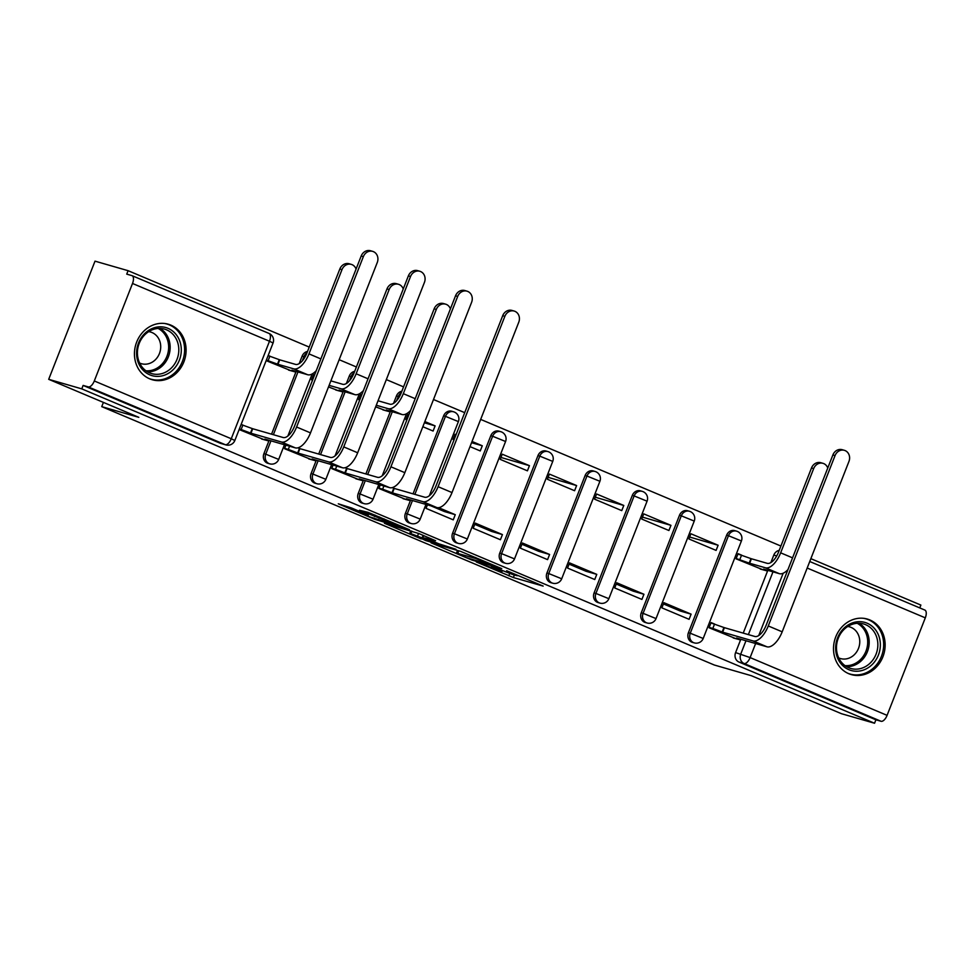 <?xml version="1.0" encoding="UTF-8"?>
<svg xmlns="http://www.w3.org/2000/svg" width="974" height="974" viewBox="0 0 974 974"><rect width="100%" height="100%" fill="white"/><g stroke="black" fill="none" stroke-linecap="round" stroke-linejoin="round"><path stroke-width="1.46" d="M476.298 561.974L513.371 577.545L543.151 586.092L506.65 570.727L517.279 575.731L513.493 574.794L491.48 566.344L500.77 571.117L476.298 561.974M848.792 673.716A28.903 25.555 106.1 0 0 851.325 674.605A28.903 25.555 106.1 0 0 883.43 655.356A28.903 25.555 106.1 0 0 869.855 619.963A28.903 25.555 106.1 0 0 867.335 619.062A28.903 25.555 106.1 0 0 835.229 638.311A28.903 25.555 106.1 0 0 848.792 673.716M149.74 378.862A28.903 25.555 106.1 0 0 152.273 379.75A28.903 25.555 106.1 0 0 184.378 360.514A28.903 25.555 106.1 0 0 170.803 325.109A28.903 25.555 106.1 0 0 168.283 324.22A28.903 25.555 106.1 0 0 136.165 343.457A28.903 25.555 106.1 0 0 149.74 378.862M351.553 507.978L338.295 503.802L375.075 519.434L409.457 529.698L368.075 512.348L359.467 510.254L400.984 526.617L370.254 517.072L363.533 513.943L368.294 515.149L351.553 507.978M874.555 723.244L841.487 713.711L751.38 675.712L714.319 665.023L101.734 406.645L138.807 417.335L48.7 379.324L81.779 388.869L874.555 723.244L875.906 719.798L881.068 721.284L744.099 663.513A7.415 6.55 -73.9 0 1 740.751 654.078L745.974 640.746M431.007 542.81L471.964 560.087L501.756 568.621L460.373 551.272L431.007 542.81M421.218 538.89L384.45 523.269L418.832 533.533L435.573 540.704L424.579 537.977L439.116 543.894L455.966 549.275L425.821 540.619L421.389 538.476M48.7 379.324L95.014 261.154L128.093 270.687L309.233 347.085M919.76 607.91L920.88 605.073L810.855 558.662M780.904 546.037L480.669 419.404M464.708 412.659L433.503 399.51M403.565 386.873L386.337 379.604M356.399 366.979L339.171 359.71M81.779 388.869L83.119 385.424L88.281 386.909A7.415 3.446 -67.1 0 0 94.295 380.968L132.513 283.471A7.415 3.446 -67.1 0 0 132.074 275.679A7.415 3.446 -67.1 0 0 131.892 275.618L126.742 274.132L128.093 270.687M875.906 719.798L738.937 662.028A7.415 6.55 -73.9 0 1 735.589 652.592L740.532 639.991M743.223 633.112L767.536 571.081M770.872 562.57L773.806 555.083L776.728 555.923M924.679 610.004A7.415 3.446 112.9 0 1 924.862 610.065A7.415 3.446 112.9 0 1 925.3 617.845L887.083 715.354A7.415 3.446 112.9 0 1 881.068 721.284M741.104 554.937L738.073 553.658L736.052 558.832L763.397 569.948M714.088 623.847L711.069 622.569L709.048 627.743L736.393 638.859M691.114 614.156L663.903 602.675L661.87 607.849L689.093 619.318L691.114 614.156L680.315 611.039L663.416 603.917M718.118 545.245L690.907 533.764L688.886 538.939L716.097 550.407L718.118 545.245L689.629 537.027M643.948 594.262L616.737 582.781L614.704 587.955L641.915 599.424L643.948 594.262L633.137 591.145L616.25 584.023M670.952 525.351L643.741 513.87L641.708 519.045L668.919 530.513L670.952 525.351L642.463 517.133M596.782 574.368L569.559 562.887L567.538 568.061L594.749 579.53L596.782 574.368L585.971 571.251L569.084 564.129M623.786 505.457L596.575 493.976L594.542 499.151L621.753 510.619L623.786 505.457L595.297 497.239M549.604 554.474L522.393 542.993L520.372 548.167L547.583 559.636L549.604 554.474L538.805 551.357L521.906 544.235M576.608 485.563L549.397 474.082L547.376 479.257L574.587 490.726L576.608 485.563L548.119 477.345M502.438 534.58L475.227 523.099L473.206 528.273L500.417 539.742L502.438 534.58L491.639 531.463L474.74 524.341M529.442 465.669L502.231 454.188L500.21 459.363L527.421 470.832L529.442 465.669L500.953 457.451M427.416 504.836L426.04 508.367L453.251 519.848L455.272 514.686L444.473 511.569L430.885 505.835M470.004 446.616L480.255 450.938L482.276 445.775L471.55 442.683M454.834 437.862L453.787 437.557M456.063 434.708L455.065 434.294L453.044 439.457L454.03 439.883M380.25 484.942L378.862 488.473L406.219 499.589M422.838 426.722L433.089 431.044L435.11 425.882L424.384 422.789M407.656 417.968L406.621 417.663M408.897 414.814L407.899 414.4L405.878 419.563L406.864 419.989M333.084 465.048L331.696 468.579L359.053 479.695M375.672 406.828L386.057 410.784M361.719 394.92L360.733 394.507L358.7 399.669L359.698 400.095M285.918 445.155L284.53 448.685L311.887 459.801M328.506 386.934L338.891 390.891M314.553 375.027L313.567 374.613L311.534 379.775L312.532 380.201M239.141 429.546L264.721 439.907M266.146 360.636L291.725 370.997M263.917 453.641L265.744 454.176A7.415 6.55 -73.9 0 0 269.737 463.843L267.911 463.32A7.415 6.55 106.1 0 1 263.917 453.641L268.848 441.039M271.551 434.173L295.853 372.129M299.201 363.619L302.123 356.131L303.961 356.667A7.415 6.55 -73.9 0 1 306.932 352.941M311.083 473.534L312.91 474.07A7.415 6.55 -73.9 0 0 316.903 483.737L315.077 483.214A7.415 6.55 106.1 0 1 311.083 473.534L316.026 460.933M318.717 454.067L343.031 392.023M346.367 383.512L349.301 376.037L351.127 376.561A7.415 6.55 -73.9 0 1 354.098 372.835M358.249 493.428L360.076 493.964A7.415 6.55 -73.9 0 0 364.069 503.631L362.243 503.108A7.415 6.55 106.1 0 1 358.249 493.428L363.192 480.827M365.883 473.961L390.197 411.917M393.533 403.406L396.467 395.931L398.293 396.455A7.415 6.55 -73.9 0 1 401.276 392.729M405.415 513.335L407.242 513.858A7.415 6.55 -73.9 0 0 411.235 523.525L409.409 523.001A7.415 6.55 106.1 0 1 405.415 513.335L410.358 500.721M413.049 493.855L443.633 415.825L445.459 416.348A7.415 6.55 -73.9 0 1 453.555 411.783A7.415 6.55 -73.9 0 1 454.213 412.002M452.581 533.228L454.42 533.752A7.415 6.55 -73.9 0 0 458.413 543.419L456.575 542.895A7.415 6.55 106.1 0 1 452.581 533.228L490.799 435.719L492.625 436.242A7.415 6.55 -73.9 0 1 500.733 431.677A7.415 6.55 -73.9 0 1 501.379 431.896M499.759 553.122L501.586 553.646A7.415 6.55 -73.9 0 0 505.579 563.313L503.753 562.789A7.415 6.55 106.1 0 1 499.759 553.122L537.965 455.613L539.791 456.136A7.415 6.55 -73.9 0 1 547.899 451.571A7.415 6.55 -73.9 0 1 548.545 451.802M546.925 573.016L548.752 573.54A7.415 6.55 -73.9 0 0 552.745 583.207L550.919 582.683A7.415 6.55 106.1 0 1 546.925 573.016L585.131 475.507L586.969 476.03A7.415 6.55 -73.9 0 1 595.065 471.465A7.415 6.55 -73.9 0 1 595.711 471.696M594.091 592.91L595.918 593.434A7.415 6.55 -73.9 0 0 599.911 603.101L598.085 602.577A7.415 6.55 106.1 0 1 594.091 592.91L632.309 495.401L634.135 495.924A7.415 6.55 -73.9 0 1 642.231 491.359A7.415 6.55 -73.9 0 1 642.877 491.59M641.257 612.804L643.084 613.328A7.415 6.55 -73.9 0 0 647.077 622.995L645.251 622.471A7.415 6.55 106.1 0 1 641.257 612.804L679.475 515.295L681.301 515.818A7.415 6.55 -73.9 0 1 689.397 511.253A7.415 6.55 -73.9 0 1 690.042 511.484M688.423 632.698L690.249 633.222A7.415 6.55 -73.9 0 0 694.255 642.889L692.417 642.365A7.415 6.55 106.1 0 1 688.423 632.698L726.641 535.189L728.467 535.712A7.415 6.55 -73.9 0 1 736.563 531.147A7.415 6.55 -73.9 0 1 737.221 531.378M101.734 406.645L103.402 402.408M269.421 355.997L268.167 355.461M482.276 445.775L472.037 441.453M435.11 425.882L424.859 421.559M307.528 351.444A7.415 6.55 106.1 0 0 302.123 356.131M354.694 371.338A7.415 6.55 106.1 0 0 349.301 376.037M401.86 391.231A7.415 6.55 106.1 0 0 396.467 395.931M414.875 494.378L445.459 416.348L458.401 421.596A7.415 7.415 0 0 0 453.555 411.783L451.729 411.247A7.415 6.55 106.1 0 0 443.633 415.825M458.413 543.419A7.415 7.415 0 0 0 467.362 538.999L454.42 533.752L492.625 436.242L505.579 441.502A7.415 7.415 0 0 0 500.733 431.677L498.895 431.141A7.415 6.55 106.1 0 0 490.799 435.719M505.579 563.313A7.415 7.415 0 0 0 514.528 558.893L501.586 553.646L539.791 456.136L552.745 461.396A7.415 7.415 0 0 0 547.899 451.571L546.073 451.035A7.415 6.55 106.1 0 0 537.965 455.613M552.745 583.207A7.415 7.415 0 0 0 561.694 578.799L548.752 573.54L586.969 476.03L599.911 481.29A7.415 7.415 0 0 0 595.065 471.465L593.239 470.929A7.415 6.55 106.1 0 0 585.131 475.507M599.911 603.101A7.415 7.415 0 0 0 608.86 598.693L595.918 593.434L634.135 495.924L647.077 501.184A7.415 7.415 0 0 0 642.231 491.359L640.405 490.835A7.415 6.55 106.1 0 0 632.309 495.401M647.077 622.995A7.415 7.415 0 0 0 656.038 618.587L643.084 613.328L681.301 515.818L694.243 521.078A7.415 7.415 0 0 0 689.397 511.253L687.571 510.729A7.415 6.55 106.1 0 0 679.475 515.295M694.255 642.889A7.415 7.415 0 0 0 703.204 638.481L690.249 633.222L728.467 535.712L741.409 540.972A7.415 7.415 0 0 0 736.563 531.147L734.737 530.623A7.415 6.55 106.1 0 0 726.641 535.189M83.119 385.424L220.087 443.194A7.415 6.55 106.1 0 0 220.745 443.426L225.895 444.911A7.415 6.55 -73.9 0 1 225.25 444.68L88.281 386.909M779.2 550.383A7.415 6.55 106.1 0 0 773.806 555.083M455.272 514.686L438.641 507.673M242.416 424.908L241.162 424.372M466.388 557.639L495.681 566.332L475.434 558.406L456.465 553.086L466.388 557.639M410.882 533.642L416.482 536.564L433.99 542.372L410.882 533.642L411.868 531.134M827.754 468.044A8.523 7.536 106.1 0 0 822.981 463.332A8.523 7.536 106.1 0 0 813.667 468.591L811.5 467.958A8.523 7.536 -73.9 0 1 820.814 462.711L822.981 463.332M760.231 569.035L767.585 571.056L763.555 569.12L779.346 573.674A18.713 8.693 -67.1 0 0 787.954 569.595M737.927 554.023L751.404 558.772L749.651 563.252L765.442 567.805A18.713 8.693 -67.1 0 0 780.649 552.83L813.667 468.591M749.651 563.252L736.174 558.504M811.5 467.958L778.494 552.209A13.892 6.453 112.9 0 1 767.195 563.325L751.404 558.772M733.227 637.946L740.581 639.967L736.551 638.031L766.964 646.797A18.713 8.693 -67.1 0 0 782.183 631.822L848.951 461.445A8.523 7.536 106.1 0 0 844.361 450.317A8.523 7.536 106.1 0 0 835.047 455.576L832.88 454.955A8.523 7.536 -73.9 0 1 842.193 449.696L844.361 450.317M710.923 622.934L724.4 627.682L722.647 632.163L753.06 640.941A18.713 8.693 -67.1 0 0 768.267 625.953L835.047 455.576M832.88 454.955L766.112 625.332A13.892 6.453 112.9 0 1 754.813 636.46L724.4 627.682M722.647 632.163L712.822 628.461L714.575 623.981M709.169 627.414L712.822 628.461M871.121 665.534A25.007 22.122 -73.9 0 1 839.905 662.283A25.007 22.122 -73.9 0 1 844.884 627.366A25.007 22.122 -73.9 0 1 876.101 630.616A25.007 22.122 -73.9 0 1 871.121 665.534M845.018 628.547A23.157 20.478 106.1 0 0 836.727 651.253A23.157 20.478 106.1 0 0 850.752 668.468A23.157 20.478 106.1 0 0 869.307 663.878A23.157 20.478 106.1 0 0 877.611 641.172A23.157 20.478 106.1 0 0 863.585 623.957A23.157 20.478 106.1 0 0 845.018 628.547M838.699 657.9A16.485 14.586 106.1 0 0 840.465 658.558A16.485 14.586 106.1 0 0 853.687 655.295A16.485 14.586 106.1 0 0 859.592 639.127A16.485 14.586 106.1 0 0 849.608 626.866A16.485 14.586 106.1 0 0 847.77 626.489M847.843 673.278A28.709 25.397 106.1 0 0 850.046 674.045A28.709 25.397 106.1 0 0 873.057 668.359A28.709 25.397 106.1 0 0 883.345 640.198A28.709 25.397 106.1 0 0 865.959 618.855A28.709 25.397 106.1 0 0 863.682 618.332M172.057 370.692A25.007 22.122 -73.9 0 1 140.84 367.442A25.007 22.122 -73.9 0 1 145.82 332.524A25.007 22.122 -73.9 0 1 177.037 335.762A25.007 22.122 -73.9 0 1 172.057 370.692M145.966 333.692A23.157 20.478 106.1 0 0 137.663 356.411A23.157 20.478 106.1 0 0 151.701 373.614A23.157 20.478 106.1 0 0 170.255 369.036A23.157 20.478 106.1 0 0 178.559 346.318A23.157 20.478 106.1 0 0 164.533 329.115A23.157 20.478 106.1 0 0 145.966 333.692M139.647 363.058A16.485 14.586 106.1 0 0 141.413 363.704A16.485 14.586 106.1 0 0 154.623 360.441A16.485 14.586 106.1 0 0 160.54 344.272A16.485 14.586 106.1 0 0 150.544 332.024A16.485 14.586 106.1 0 0 148.705 331.635M148.791 378.436A28.709 25.397 106.1 0 0 150.994 379.19A28.709 25.397 106.1 0 0 174.005 373.517A28.709 25.397 106.1 0 0 184.293 345.344A28.709 25.397 106.1 0 0 166.895 324.013A28.709 25.397 106.1 0 0 164.63 323.49M403.053 498.676L410.407 500.709L406.377 498.773L436.79 507.539A18.713 8.693 -67.1 0 0 452.009 492.564L518.777 322.175A8.523 7.536 106.1 0 0 514.187 311.059A8.523 7.536 106.1 0 0 504.861 316.319L502.706 315.686A8.523 7.536 -73.9 0 1 512.02 310.438L514.187 311.059M392.279 487.621L394.227 488.424L392.473 492.905L422.886 501.671A18.713 8.693 -67.1 0 0 438.093 486.696L504.861 316.319M502.706 315.686L435.938 486.075A13.892 6.453 112.9 0 1 424.64 497.19L394.227 488.424M392.473 492.905L382.648 489.204L383.902 485.989M378.996 488.157L382.648 489.204M450.402 308.88A8.523 7.536 106.1 0 0 445.642 304.168A8.523 7.536 106.1 0 0 436.315 309.428L434.161 308.807A8.523 7.536 -73.9 0 1 443.474 303.547L445.642 304.168M382.892 409.871L390.245 411.905L386.215 409.969L402.006 414.522A18.713 8.693 -67.1 0 0 410.614 410.444M376.293 405.245L388.09 408.654A18.713 8.693 -67.1 0 0 403.309 393.666L436.315 309.428M359.869 399.644L358.834 399.352M360.587 394.872L361.634 395.164M434.161 308.807L401.142 393.046A13.892 6.453 112.9 0 1 389.856 404.173L378.046 400.764M355.887 478.782L363.241 480.815L359.211 478.879L389.624 487.645A18.713 8.693 -67.1 0 0 404.831 472.67L471.611 302.281A8.523 7.536 106.1 0 0 467.009 291.165A8.523 7.536 106.1 0 0 457.695 296.413L455.54 295.792A8.523 7.536 -73.9 0 1 464.854 290.544L467.009 291.165M345.113 467.727L347.061 468.531L345.295 473.011L375.708 481.777A18.713 8.693 -67.1 0 0 390.927 466.802L457.695 296.413M455.54 295.792L388.76 466.181A13.892 6.453 112.9 0 1 377.474 477.297L347.061 468.531M345.295 473.011L335.47 469.31L336.736 466.096M331.83 468.263L335.47 469.31M403.236 288.986A8.523 7.536 106.1 0 0 398.463 284.274A8.523 7.536 106.1 0 0 389.15 289.534L386.995 288.913A8.523 7.536 -73.9 0 1 396.308 283.653L398.463 284.274M335.726 389.977L343.079 392.011L339.049 390.075L354.84 394.628A18.713 8.693 -67.1 0 0 363.436 390.55M329.127 385.351L340.924 388.76A18.713 8.693 -67.1 0 0 356.143 373.773L389.15 289.534M312.703 379.75L311.668 379.446M313.421 374.978L314.456 375.27M386.995 288.913L353.976 373.152A13.892 6.453 112.9 0 1 342.678 384.28L330.88 380.871M308.721 458.888L316.063 460.921L312.045 458.985L342.458 467.751A18.713 8.693 -67.1 0 0 357.665 452.776L424.433 282.387A8.523 7.536 106.1 0 0 419.843 271.271A8.523 7.536 106.1 0 0 410.529 276.519L408.374 275.898A8.523 7.536 -73.9 0 1 417.688 270.65L419.843 271.271M297.947 447.833L299.882 448.637L298.129 453.117L328.542 461.883A18.713 8.693 -67.1 0 0 343.761 446.908L410.529 276.519M408.374 275.898L341.594 446.287A13.892 6.453 112.9 0 1 330.308 457.403L299.882 448.637M298.129 453.117L288.304 449.416L289.57 446.202M284.664 448.357L288.304 449.416M356.07 269.092A8.523 7.536 106.1 0 0 351.297 264.38A8.523 7.536 106.1 0 0 341.984 269.64L339.829 269.019A8.523 7.536 -73.9 0 1 349.142 263.759L351.297 264.38M288.56 370.083L295.901 372.117L291.883 370.181L307.662 374.734A18.713 8.693 -67.1 0 0 316.27 370.656M268.106 355.62L279.721 359.832L277.967 364.313L293.758 368.866A18.713 8.693 -67.1 0 0 308.965 353.879L341.984 269.64M277.967 364.313L266.352 360.088M339.829 269.019L306.81 353.258A13.892 6.453 112.9 0 1 295.512 364.386L279.721 359.832M261.556 438.994L268.897 441.027L264.867 439.091L295.292 447.857A18.713 8.693 -67.1 0 0 310.499 432.882L377.267 262.493A8.523 7.536 106.1 0 0 372.677 251.377A8.523 7.536 106.1 0 0 363.363 256.625L361.196 256.004A8.523 7.536 -73.9 0 1 370.522 250.756L372.677 251.377M241.102 424.53L252.716 428.743L250.963 433.223L281.376 441.989A18.713 8.693 -67.1 0 0 296.595 427.014L363.363 256.625M361.196 256.004L294.428 426.393A13.892 6.453 112.9 0 1 283.13 437.509L252.716 428.743M250.963 433.223L241.138 429.522L242.891 425.041M239.348 428.998L241.138 429.522M94.295 380.968L231.264 438.75L269.481 341.241L132.513 283.471M735.589 652.592L750.114 657.584L887.083 715.354M748.385 634.598L772.979 571.835M783.169 573.236L758.758 635.523M755.629 643.534L750.114 657.584A7.415 3.446 112.9 0 1 744.099 663.513L738.937 662.028M925.3 617.845L807.178 568.025M269.737 463.843A7.415 7.415 0 0 0 278.686 459.424L265.744 454.176L270.967 440.845M273.377 434.696L297.971 371.934M302.281 360.94L303.961 356.667L305.032 357.008M316.903 483.737A7.415 7.415 0 0 0 325.852 479.318L312.91 474.07L318.133 460.739M320.543 454.59L345.137 391.828M349.447 380.834L351.127 376.561L352.198 376.901M364.069 503.631A7.415 7.415 0 0 0 373.03 499.212L360.076 493.964L365.299 480.632M367.709 474.484L392.303 411.722M396.613 400.728L398.293 396.455L399.364 396.795M411.235 523.525A7.415 7.415 0 0 0 420.196 519.105L407.242 513.858L412.465 500.526M220.087 443.194L225.25 444.68A7.415 3.446 112.9 0 0 231.264 438.75L234.844 440.492L273.061 342.982A7.415 7.415 0 0 0 269.043 333.449A7.415 3.446 -67.1 0 0 268.861 333.388M132.074 275.679L269.043 333.449A7.415 3.446 -67.1 0 1 269.481 341.241L273.061 342.982M514.357 575.037L513.371 577.545M509.67 573.516L508.769 575.829M475.762 557.542L475.434 558.406M458.791 550.821L457.804 553.329M423.848 535.651L423.24 537.198M423.081 535.323L422.29 537.319M418.552 533.411L417.7 535.603M384.28 518.959L383.987 519.726M379.568 516.975L379.044 518.302M375.039 515.063L374.454 516.573M779.346 573.674L765.442 567.805M741.579 555.07L739.826 559.551M750.954 558.589L749.201 563.069M792.556 557.846L780.649 552.83M753.06 640.941L766.964 646.797M722.184 631.98L723.95 627.5M768.267 625.953L782.183 631.822M859.092 623.263A23.157 20.478 -73.9 0 1 860.651 661.383A23.157 20.478 -73.9 0 1 846.576 666.666M845.006 665.632A22.402 19.809 106.1 0 0 859.433 660.567A22.402 19.809 106.1 0 0 857.217 623.299M160.04 328.408A23.157 20.478 -73.9 0 1 161.599 366.541A23.157 20.478 -73.9 0 1 147.524 371.825M145.954 370.79A22.402 19.809 106.1 0 0 160.381 365.725A22.402 19.809 106.1 0 0 158.153 328.445M422.886 501.671L436.79 507.539M392.011 492.71L393.764 488.23M438.093 486.696L452.009 492.564M402.006 414.522L388.09 408.654M415.216 398.695L403.309 393.666M375.708 481.777L389.624 487.645M344.845 472.816L346.598 468.336M390.927 466.802L404.831 472.67M354.84 394.628L340.924 388.76M368.038 378.801L356.143 373.773M328.542 461.883L342.458 467.751M297.679 452.922L299.432 448.442M343.761 446.908L357.665 452.776M307.662 374.734L293.758 368.866M269.895 356.131L268.142 360.611M279.27 359.637L277.517 364.118M320.872 358.907L308.965 353.879M281.376 441.989L295.292 447.857M250.513 433.028L252.266 428.548M296.595 427.014L310.499 432.882M741.409 540.972L703.204 638.481M694.243 521.078L656.038 618.587M647.077 501.184L608.86 598.693M599.911 481.29L561.694 578.799M552.745 461.396L514.528 558.893M505.579 441.502L467.362 538.999M458.401 421.596L429.364 495.705M425.955 504.41L420.196 519.105M406.523 413.743L382.198 475.811M378.789 484.516L373.03 499.212M359.357 393.849L335.032 455.917M331.61 464.622L325.852 479.318M312.191 373.943L287.866 436.023M284.445 444.728L278.686 459.424M225.895 444.911A7.415 7.415 0 0 0 234.844 440.492M924.862 610.065L809.735 561.511M502.353 570.74L502.109 571.361M457.5 550.444L456.465 553.086M423.471 535.493L422.826 537.124M410.797 530.818L409.762 533.435M363.838 513.164L363.533 513.943M767.865 570.362L767.585 571.056M740.581 639.967L740.849 639.273M865.959 618.855L864.51 618.441M850.046 674.045L848.597 673.631M166.895 324.013L165.458 323.599M150.994 379.19L149.546 378.776M410.407 500.709L410.675 500.015M390.513 411.211L390.245 411.905M363.241 480.815L363.509 480.121M343.347 391.317L343.079 392.011M316.063 460.921L316.343 460.227M296.181 371.411L295.901 372.117M268.897 441.027L269.177 440.321"/></g></svg>
